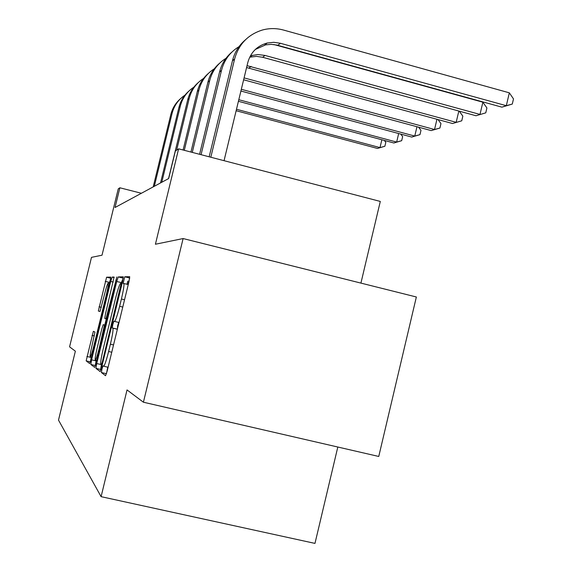 <?xml version="1.0" encoding="UTF-8"?>
<svg xmlns="http://www.w3.org/2000/svg" width="572" height="572" viewBox="0 0 572 572"><rect width="100%" height="100%" fill="white"/><g stroke="black" fill="none" stroke-linecap="round" stroke-linejoin="round"><path stroke-width="0.86" d="M101.959 368.983L101.401 372.536L105.555 375.711L107.171 371.042L128.972 281.61L129.694 276.669L124.746 276.784L123.123 283.469L123.738 283.483C124.389 284.427 123.609 289.604 121.407 299.027L119.634 306.306C117.331 315.394 115.637 320.434 114.55 321.428L113.9 321.242L112.806 324.503L112.276 327.949L112.848 328.156C113.428 329.372 112.612 334.72 110.396 344.194L108.616 351.487C106.363 360.417 104.712 365.322 103.661 366.209L103.024 365.815L101.959 368.983M107.75 367.167L106.428 373.773M129.701 277.971L127.928 284.506M118.74 322.429L117.668 325.661L117.374 329.186M183.112 238.553L416.359 296.99L378.757 456.463L143.415 402.216L183.112 238.553L155.412 244.237L178.621 148.834L175.368 150.987L168.668 178.535L115.043 207.5L119.87 187.788L118.254 188.86L102.023 255.198L91.491 257.357L69.577 346.839L75.368 351.187L58.501 420.113L101.094 496.66L314.979 543.4L337.816 447.025M93.372 331.331L86.157 360.868L89.69 363.563L91.041 359.452L110.096 281.424L110.782 277.105L106.592 277.205L98.334 311.039L99.986 311.475L104.483 294.458C106.185 287.702 107.422 283.919 108.18 283.119C108.637 283.698 108.029 287.544 106.349 294.673L93.851 345.838C92.171 352.502 90.977 356.17 90.254 356.842C89.818 356.12 90.462 352.123 92.171 344.859L94.945 332.046L93.358 331.331M143.415 402.216L127.034 389.932L101.094 496.66M96.725 363.535L95.953 368.368L100.164 371.586L101.694 367.102L122.565 281.546L123.28 276.812L118.254 276.934L116.745 281.488L96.725 363.535L101.315 364.607M94.673 367.388L90.834 364.45L91.591 359.845L110.739 281.431L112.169 277.077L114.093 277.027L105.484 313.864L104.755 318.418L105.999 318.797L116.86 276.962L96.125 363.098L94.702 367.396M360.918 283.104L380.301 201.437L178.621 148.834M141.398 193.272L119.87 187.788M123.273 278.063L121.378 282.618L102.445 361.511L101.394 364.657L100.836 364.271C100.35 362.855 101.172 357.607 103.31 348.527L115.573 298.248C117.803 289.418 119.455 284.477 120.528 283.412L122.05 283.633M127.013 284.277L127.749 281.131M101.394 364.657L102.245 364.85L101.394 364.657L100.622 369.455L100.979 369.719M95.445 365.601L90.834 364.45M96.182 360.317L95.302 365.494M104.79 325.032L106.299 318.869M97.254 347.562C95.474 355.162 94.816 359.345 95.302 360.11C96.075 359.409 97.34 355.577 99.099 348.62L104.44 325.103L103.217 324.66L101.795 328.979L97.254 347.562M110.732 278.378L109.252 283.383M91.248 357.078L90.405 361.804M255.355 49.435L265.637 44.859L271.264 44.359L276.898 45.074L501.909 107.157L506.313 105.691L509.33 92.821L283.576 30.066C276.541 28.15 269.526 28.121 262.541 29.973C248.091 34.456 238.781 44.108 234.627 58.952L210.811 157.228M245.438 39.797C238.896 45.374 234.563 52.395 232.425 60.861L209.173 156.799M224.052 160.682L247.798 62.548C250.679 52.338 257.143 45.831 267.188 43.022L273.788 42.307L280.394 43.272L506.313 105.691L512.298 104.054L501.909 107.157M509.33 92.821L513.499 98.92L512.298 104.054M239.024 46.639C230.044 52.109 224.203 60.017 221.507 70.37L201.058 154.683M231.832 52.131C225.654 57.429 221.557 64.078 219.534 72.086L199.585 154.304M250.429 55.791L257.815 54.533L264.993 55.434L479.987 114.429L482.868 102.195L273.945 44.544M249.707 57.186L256.449 56.378L262.677 57.271L476.011 115.751L485.757 112.841L476.011 115.751M482.868 102.195L486.908 107.965L485.757 112.841M226.033 58.28C217.653 63.499 212.205 70.964 209.681 80.666L192.263 152.395M219.562 63.27C213.699 68.304 209.817 74.625 207.893 82.225L190.934 152.045M247.04 65.673L456.177 122.329L458.837 111.04M246.589 67.546L452.566 123.523L461.747 120.799L452.566 123.523M459.266 111.161L462.841 116.152L461.747 120.799M214.285 68.812C206.442 73.809 201.337 80.874 198.963 89.997L184.298 150.314M208.437 73.366C202.86 78.171 199.163 84.184 197.34 91.413L183.097 150M243.629 79.787L431.238 130.602L434.527 129.515L436.951 119.269M244.087 77.885L434.527 129.515L439.911 128.028L431.238 130.602M438.016 119.562L440.955 123.588L439.911 128.028M203.611 78.393C196.239 83.176 191.441 89.883 189.203 98.498L176.634 150.15M198.298 82.561C192.986 87.159 189.461 92.9 187.716 99.793L168.54 178.607M240.905 91.027L411.761 137.065L414.764 136.072L416.974 126.741M241.327 89.296L414.764 136.072L419.97 134.627L411.761 137.065M418.59 127.177L420.978 130.38L419.97 134.627M193.872 87.144C186.922 91.734 182.389 98.112 180.273 106.27L161.776 182.261M189.025 90.977C183.948 95.381 180.58 100.872 178.914 107.457L160.539 182.933M238.424 101.301L393.893 142.993L396.653 142.078L398.677 133.541M238.803 99.714L396.653 142.078L401.687 140.683L393.893 142.993M400.757 134.105L402.652 136.615L401.687 140.683M184.949 95.166C178.378 99.578 174.088 105.656 172.079 113.406L154.326 186.286M180.502 98.706C175.647 102.931 172.422 108.194 170.828 114.493L153.189 186.901M236.143 110.725L377.448 148.448L379.994 147.605L381.853 139.768M236.493 109.266L379.994 147.605L384.87 146.253L377.448 148.448M384.327 140.433L385.8 142.342L384.87 146.253M106.292 373.673L101.401 372.536M117.153 329.107L112.276 327.949M111.755 352.23L108.616 351.487M113.535 344.937L110.396 344.194M117.36 329.229L112.848 328.156M114.55 321.428L119.005 322.494L114.486 321.421M122.765 307.064L119.634 306.306M124.539 299.785L121.407 299.027M128.242 284.577L123.795 283.498M129.615 277.971L124.753 276.784M121.378 282.618L116.745 281.488M122.909 278.063L118.268 276.934L122.901 278.071M100.622 369.455L95.953 368.368M103.024 361.647L102.445 361.511M121.264 286.879L120.685 286.736M96.039 360.889L91.591 359.845M113.256 282.039L110.739 281.431M114.143 277.556L112.176 277.07L114.143 277.556M107.979 314.521L107.45 314.4M116.345 280.251L115.816 280.123M99.628 348.748L99.099 348.62M104.233 329.88L103.704 329.751M105.341 325.318L104.44 325.103M105.377 325.175L103.232 324.66M94.337 345.953L93.851 345.838M106.835 294.787L106.349 294.673M100.028 311.447L98.334 311.039M101.337 307.343L99.027 306.785M109.488 282.404L105.241 281.374M110.761 278.214L106.599 277.205L110.761 278.221M90.383 361.861L86.157 360.868M91.155 357.471L86.887 356.47M94.351 335.914L92.042 335.371M234.627 58.952L232.425 60.861M280.394 43.272L277.813 45.31M221.507 70.37L219.534 72.086M264.993 55.434L262.677 57.271M209.681 80.666L207.893 82.225M251.101 66.416L248.999 68.075M198.963 89.997L197.34 91.413M189.203 98.498L187.716 99.793M180.273 106.27L178.914 107.457M172.079 113.406L170.828 114.493M108.101 367.245L103.661 366.209M129.608 277.971L124.746 276.784M96.768 360.453L95.302 360.11M91.599 357.157L90.254 356.842M109.595 283.462L108.258 283.14M267.188 43.022L264.722 45.059M252.445 55.219L250.221 57.057"/></g></svg>
